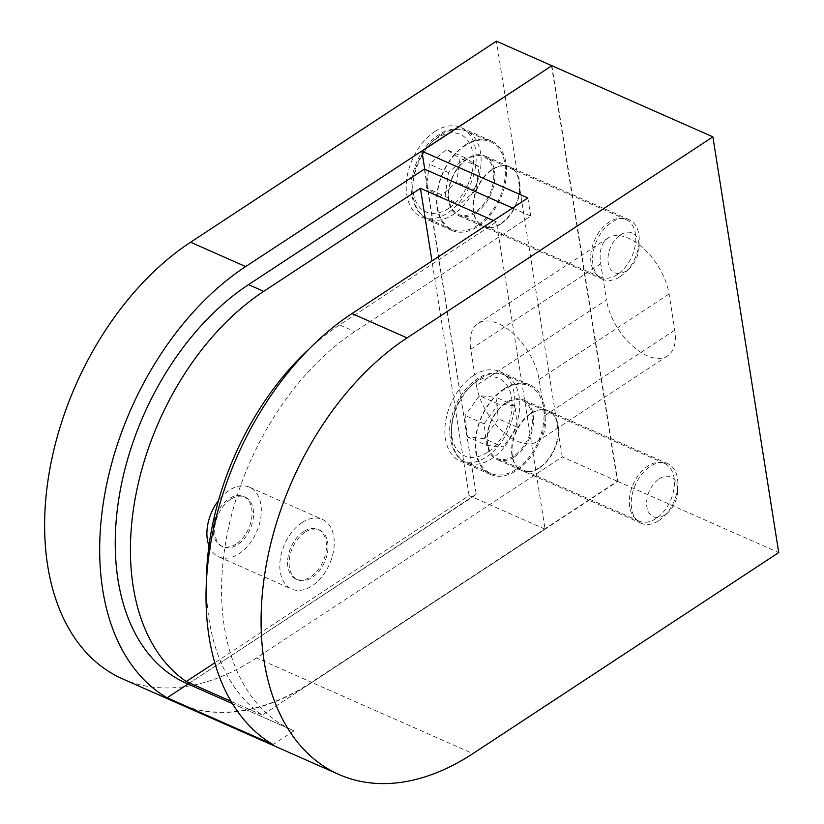 <?xml version="1.0" encoding="UTF-8"?>
<svg xmlns="http://www.w3.org/2000/svg" width="824" height="824" viewBox="0 0 824 824"><rect width="100%" height="100%" fill="white"/><g stroke="black" fill="none" stroke-linecap="round" stroke-linejoin="round"><path stroke-width="0.62" stroke-dasharray="4.12 3.09" d="M477.508 225.312A47.833 30.879 -66.2 0 1 451.871 229.299A47.833 30.879 -66.2 0 1 437.719 190.756A47.833 30.879 -66.2 0 1 464.911 145.786A47.833 30.879 -66.2 0 1 490.538 141.79A47.833 30.879 -66.2 0 1 504.7 180.332A47.833 30.879 -66.2 0 1 477.508 225.312M617.392 274.516A31.528 20.353 -66.2 0 1 600.49 277.142A31.528 20.353 -66.2 0 1 591.169 251.742A31.528 20.353 -66.2 0 1 609.091 222.099A31.528 20.353 -66.2 0 1 625.983 219.472A31.528 20.353 -66.2 0 1 635.314 244.872A31.528 20.353 -66.2 0 1 617.392 274.516M475.355 211.758A31.528 20.353 -66.2 0 1 458.463 214.384A31.528 20.353 -66.2 0 1 449.132 188.984A31.528 20.353 -66.2 0 1 467.053 159.341A31.528 20.353 -66.2 0 1 483.946 156.704A31.528 20.353 -66.2 0 1 493.277 182.104A31.528 20.353 -66.2 0 1 475.355 211.758M439.841 196.771L426.173 187.831L429.438 164.182L446.371 149.474L460.039 158.424L456.764 182.073L439.841 196.771L458.824 205.166L445.156 196.215L426.173 187.831M445.156 196.215L448.431 172.566L465.354 157.868L479.022 166.819L475.757 190.468L458.824 205.166M475.757 190.468L456.764 182.073M479.022 166.819L460.039 158.424M465.354 157.868L446.371 149.474M448.431 172.566L429.438 164.182M516.154 469.309A47.833 30.879 -66.2 0 1 490.517 473.306A47.833 30.879 -66.2 0 1 476.365 434.763A47.833 30.879 -66.2 0 1 503.557 389.783A47.833 30.879 -66.2 0 1 529.183 385.797A47.833 30.879 -66.2 0 1 543.346 424.339A47.833 30.879 -66.2 0 1 516.154 469.309M656.038 518.523A31.528 20.353 -66.2 0 1 639.146 521.149A31.528 20.353 -66.2 0 1 629.814 495.749A31.528 20.353 -66.2 0 1 647.736 466.106A31.528 20.353 -66.2 0 1 664.628 463.479A31.528 20.353 -66.2 0 1 673.96 488.879A31.528 20.353 -66.2 0 1 656.038 518.523M514.001 455.754A31.528 20.353 -66.2 0 1 497.109 458.391A31.528 20.353 -66.2 0 1 487.777 432.981A31.528 20.353 -66.2 0 1 505.699 403.338A31.528 20.353 -66.2 0 1 522.591 400.711A31.528 20.353 -66.2 0 1 531.923 426.111A31.528 20.353 -66.2 0 1 514.001 455.754M484.079 438.605L467.486 436.916L465.158 415.44L479.424 395.654L496.007 397.353L498.345 418.829L484.079 438.605L503.073 446.999L486.479 445.3L467.486 436.916M486.479 445.3L484.151 423.824L498.407 404.048L515 405.738L517.328 427.213L503.073 446.999M517.328 427.213L498.345 418.829M515 405.738L496.007 397.353M498.407 404.048L479.424 395.654M484.151 423.824L465.158 415.44M473.409 375.62A48.925 31.58 -66.2 0 1 499.622 371.542A48.925 31.58 -66.2 0 1 514.104 410.96A48.925 31.58 -66.2 0 1 486.294 456.959A48.925 31.58 -66.2 0 1 460.08 461.038A48.925 31.58 -66.2 0 1 445.599 421.62A48.925 31.58 -66.2 0 1 473.409 375.62M503.794 389.052A48.925 31.58 -66.2 0 1 530.007 384.973A48.925 31.58 -66.2 0 1 544.489 424.381A48.925 31.58 -66.2 0 1 516.669 470.38A48.925 31.58 -66.2 0 1 490.455 474.469A48.925 31.58 -66.2 0 1 475.984 435.051A48.925 31.58 -66.2 0 1 503.794 389.052M434.763 131.624A48.925 31.58 -66.2 0 1 460.977 127.535A48.925 31.58 -66.2 0 1 475.458 166.953A48.925 31.58 -66.2 0 1 447.648 212.953A48.925 31.58 -66.2 0 1 421.435 217.031A48.925 31.58 -66.2 0 1 406.953 177.624A48.925 31.58 -66.2 0 1 434.763 131.624M465.148 145.045A48.925 31.58 -66.2 0 1 491.362 140.966A48.925 31.58 -66.2 0 1 505.833 180.384A48.925 31.58 -66.2 0 1 478.023 226.384A48.925 31.58 -66.2 0 1 451.81 230.463A48.925 31.58 -66.2 0 1 437.338 191.044A48.925 31.58 -66.2 0 1 465.148 145.045M475.881 212.829A32.62 21.053 113.8 0 0 494.421 182.155A32.62 21.053 113.8 0 0 484.769 155.88A32.62 21.053 113.8 0 0 467.29 158.599A32.62 21.053 113.8 0 0 448.75 189.273A32.62 21.053 113.8 0 0 458.401 215.548A32.62 21.053 113.8 0 0 475.881 212.829M491.979 169.507A32.62 21.053 -66.2 0 1 509.448 166.788A32.62 21.053 -66.2 0 1 519.11 193.063A32.62 21.053 -66.2 0 1 500.57 223.737A32.62 21.053 -66.2 0 1 483.091 226.456A32.62 21.053 -66.2 0 1 473.44 200.18A32.62 21.053 -66.2 0 1 491.979 169.507M514.526 456.826A32.62 21.053 113.8 0 0 533.066 426.163A32.62 21.053 113.8 0 0 523.415 399.887A32.62 21.053 113.8 0 0 505.936 402.606A32.62 21.053 113.8 0 0 487.396 433.269A32.62 21.053 113.8 0 0 497.047 459.545A32.62 21.053 113.8 0 0 514.526 456.826M530.625 413.514A32.62 21.053 -66.2 0 1 548.104 410.795A32.62 21.053 -66.2 0 1 557.755 437.07A32.62 21.053 -66.2 0 1 539.215 467.733A32.62 21.053 -66.2 0 1 521.736 470.463A32.62 21.053 -66.2 0 1 512.085 444.177A32.62 21.053 -66.2 0 1 530.625 413.514M620.194 276.596A32.62 21.053 113.8 0 0 625.117 272.62A32.62 21.053 113.8 0 0 639.218 240.721A32.62 21.053 113.8 0 0 629.083 219.648A32.62 21.053 113.8 0 0 611.604 222.377A32.62 21.053 113.8 0 0 593.064 253.04A32.62 21.053 113.8 0 0 602.715 279.315A32.62 21.053 113.8 0 0 620.194 276.596M620.626 234.768A21.743 14.039 -66.2 0 1 639.043 247.004A21.743 14.039 -66.2 0 1 629.639 268.264A21.743 14.039 -66.2 0 1 626.353 270.911A21.743 14.039 -66.2 0 1 608.205 262.887A21.743 14.039 -66.2 0 1 620.626 234.768M658.84 520.603A32.62 21.053 113.8 0 0 663.763 516.627A32.62 21.053 113.8 0 0 677.864 484.728A32.62 21.053 113.8 0 0 667.728 463.654A32.62 21.053 113.8 0 0 650.249 466.374A32.62 21.053 113.8 0 0 631.709 497.047A32.62 21.053 113.8 0 0 641.36 523.322A32.62 21.053 113.8 0 0 658.84 520.603M659.272 478.775A21.743 14.039 -66.2 0 1 677.689 491.001A21.743 14.039 -66.2 0 1 668.285 512.271A21.743 14.039 -66.2 0 1 664.999 514.918A21.743 14.039 -66.2 0 1 646.85 506.894A21.743 14.039 -66.2 0 1 659.272 478.775M500.941 223.901A32.62 21.053 113.8 0 0 519.481 193.238A32.62 21.053 113.8 0 0 509.829 166.953A32.62 21.053 113.8 0 0 492.361 169.682A32.62 21.053 113.8 0 0 473.821 200.345A32.62 21.053 113.8 0 0 483.472 226.621A32.62 21.053 113.8 0 0 500.941 223.901M539.586 467.908A32.62 21.053 113.8 0 0 558.136 437.235A32.62 21.053 113.8 0 0 548.475 410.96A32.62 21.053 113.8 0 0 531.006 413.679A32.62 21.053 113.8 0 0 512.466 444.352A32.62 21.053 113.8 0 0 522.117 470.628A32.62 21.053 113.8 0 0 539.586 467.908M303.448 531.645A27.182 17.541 113.8 0 0 287.998 557.209A27.182 17.541 113.8 0 0 296.043 579.107A27.182 17.541 113.8 0 0 310.607 576.831A27.182 17.541 113.8 0 0 326.057 551.277A27.182 17.541 113.8 0 0 318.012 529.379A27.182 17.541 113.8 0 0 303.448 531.645M304.973 532.325A27.182 17.541 113.8 0 0 289.523 557.879A27.182 17.541 113.8 0 0 297.567 579.777A27.182 17.541 113.8 0 0 312.131 577.511A27.182 17.541 113.8 0 0 327.581 551.946A27.182 17.541 113.8 0 0 319.537 530.048A27.182 17.541 113.8 0 0 304.973 532.325M236.179 543.943A27.182 17.541 -66.2 0 1 221.615 546.209A27.182 17.541 -66.2 0 1 213.571 524.311A27.182 17.541 -66.2 0 1 229.02 498.757A27.182 17.541 -66.2 0 1 243.585 496.491A27.182 17.541 -66.2 0 1 251.629 518.389A27.182 17.541 -66.2 0 1 236.179 543.943M230.535 499.426A27.182 17.541 113.8 0 0 215.085 524.981A27.182 17.541 113.8 0 0 223.129 546.879A27.182 17.541 113.8 0 0 237.693 544.613A27.182 17.541 113.8 0 0 253.143 519.058A27.182 17.541 113.8 0 0 245.099 497.16A27.182 17.541 113.8 0 0 230.535 499.426M208.966 545.776A38.048 24.566 113.8 0 0 218.731 556.828A38.048 24.566 113.8 0 0 239.125 553.656A38.048 24.566 113.8 0 0 260.755 517.874A38.048 24.566 113.8 0 0 249.497 487.221A38.048 24.566 113.8 0 0 229.103 490.393A38.048 24.566 113.8 0 0 218.514 500.467M302.017 522.612A38.048 24.566 113.8 0 0 280.387 558.394A38.048 24.566 113.8 0 0 291.655 589.047A38.048 24.566 113.8 0 0 312.038 585.874A38.048 24.566 113.8 0 0 333.668 550.092A38.048 24.566 113.8 0 0 322.411 519.439A38.048 24.566 113.8 0 0 302.017 522.612M424.751 169.219L476.272 494.554L188.047 684.023L294.003 730.847A228.31 147.362 -66.2 0 1 292.623 730.249A228.31 147.362 -66.2 0 1 225.065 546.302A228.31 147.362 -66.2 0 1 354.845 331.639L530.707 216.043L512.549 208.019M424.37 169.054L476.272 494.554M475.901 494.39L188.037 684.033M206.371 582.125A228.31 147.362 113.8 0 0 262.228 715.077L545.066 529.152L496.398 221.893L339.663 324.924A228.31 147.362 113.8 0 0 309.597 348.531M262.228 715.077L231.008 701.286M187.676 683.858A228.31 147.362 -66.2 0 1 186.296 683.261M496.398 221.893L493.432 220.585M545.066 529.152L469.113 495.595L214.745 662.795M469.113 495.595L431.951 260.992M294.003 730.847L273.063 744.608M527.844 197.966L530.707 216.043M177.881 703.315A250.053 161.401 113.8 0 0 311.874 682.457L472.894 753.61M551.864 65.704L617.712 481.412L311.874 682.457M617.712 481.412L778.731 552.564M476.468 385.385A48.925 26.419 -123.3 0 0 502.012 430.942A48.925 26.419 -123.3 0 0 537.516 441.365A48.925 26.419 -123.3 0 0 544.829 415.584L539.102 379.442A48.925 26.419 -123.3 0 0 513.548 333.885A48.925 26.419 -123.3 0 0 478.044 323.451A48.925 26.419 -123.3 0 0 470.741 349.232L476.468 385.385L606.443 299.936L600.727 263.793A48.925 26.419 56.7 0 1 608.03 238.012A48.925 26.419 56.7 0 1 643.534 248.436A48.925 26.419 56.7 0 1 669.078 293.993L674.804 330.146A48.925 26.419 56.7 0 1 667.502 355.927A48.925 26.419 56.7 0 1 631.998 345.493A48.925 26.419 56.7 0 1 606.443 299.936M617.331 481.247L562.256 456.908L256.429 657.954L311.493 682.282L617.331 481.247L551.544 65.91M311.493 682.282A250.053 161.401 -66.2 0 1 177.696 703.233M256.429 657.954A250.053 161.401 -66.2 0 1 122.436 678.811M562.256 456.908L496.419 41.2M440.603 135.043A47.833 30.879 113.8 0 0 413.411 180.023A47.833 30.879 113.8 0 0 427.563 218.556A47.833 30.879 113.8 0 0 453.2 214.57A47.833 30.879 113.8 0 0 480.392 169.59A47.833 30.879 113.8 0 0 466.24 131.047A47.833 30.879 113.8 0 0 440.603 135.043M448.689 208.369A42.405 27.367 -66.2 0 1 413.288 192.723A42.405 27.367 -66.2 0 1 437.523 137.886A42.405 27.367 -66.2 0 1 472.924 153.522A42.405 27.367 -66.2 0 1 448.689 208.369M479.249 379.05A47.833 30.879 113.8 0 0 452.057 424.02A47.833 30.879 113.8 0 0 466.209 462.563A47.833 30.879 113.8 0 0 491.846 458.577A47.833 30.879 113.8 0 0 519.038 413.597A47.833 30.879 113.8 0 0 504.885 375.054A47.833 30.879 113.8 0 0 479.249 379.05M487.334 452.376A42.405 27.367 -66.2 0 1 451.933 436.73A42.405 27.367 -66.2 0 1 476.169 381.883A42.405 27.367 -66.2 0 1 511.57 397.529A42.405 27.367 -66.2 0 1 487.334 452.376M339.663 324.924L354.845 331.639M674.804 330.146L544.829 415.584M600.727 263.793L470.741 349.232M669.078 293.993L539.102 379.442M451.871 229.299L427.563 218.556C413.998 214.353 407.334 189.819 413.143 172.34C417.675 156.024 426.08 143.592 438.337 135.012C447.308 128.884 456.609 127.555 466.24 131.047L490.538 141.79M600.49 277.142L458.463 214.384M625.983 219.472L483.946 156.704M490.517 473.306L466.209 462.563C452.644 458.36 445.98 433.815 451.789 416.336C456.321 400.031 464.726 387.589 476.983 379.019C485.954 372.881 495.255 371.562 504.885 375.054L529.183 385.797M639.146 521.149L497.109 458.391M664.628 463.479L522.591 400.711M530.007 384.973L499.622 371.542M491.362 140.966L460.977 127.535M509.448 166.788L484.769 155.88M548.104 410.795L523.415 399.887M639.043 247.004L639.218 240.721M629.639 268.264L625.117 272.62M677.689 491.001L677.864 484.728M668.285 512.271L663.763 516.627M629.083 219.648L509.829 166.953M667.728 463.654L548.475 410.96M296.043 579.107L297.567 579.777M221.615 546.209L223.129 546.879M218.731 556.828L291.655 589.047M232.419 703.634L292.623 730.249M249.497 487.221L322.411 519.439M243.585 496.491L245.099 497.16M318.012 529.379L319.537 530.048M667.502 355.927L537.516 441.365M608.03 238.012L478.044 323.451M641.36 523.322L522.117 470.628M602.715 279.315L483.472 226.621M521.736 470.463L497.047 459.545M483.091 226.456L458.401 215.548M451.81 230.463L421.435 217.031M490.455 474.469L460.08 461.038"/><path stroke-width="1.24" d="M218.514 500.467A38.048 24.566 113.8 0 0 208.966 545.776M232.419 703.634L186.296 683.261A228.31 147.362 -66.2 0 1 118.728 499.313A228.31 147.362 -66.2 0 1 248.518 284.651L424.37 169.054L512.549 208.019M309.597 348.531A228.31 147.362 113.8 0 0 206.371 582.125M231.008 701.286L186.275 681.52A228.31 147.362 -66.2 0 1 136.176 493.277A228.31 147.362 -66.2 0 1 263.701 291.356L420.446 188.325L493.432 220.585M214.745 662.795L186.275 681.52M431.951 260.992L420.446 188.325M188.037 684.033L167.118 697.784A250.053 161.401 113.8 0 0 177.881 703.315L338.901 774.467A250.053 161.401 -66.2 0 1 264.906 573.01A250.053 161.401 -66.2 0 1 407.056 337.892L712.884 136.856L778.731 552.564L472.894 753.61A250.053 161.401 -66.2 0 1 338.901 774.467M712.884 136.856L551.864 65.704L421.888 151.142L527.844 197.966L351.982 313.563A250.053 161.401 113.8 0 0 211.346 539.802A250.053 161.401 113.8 0 0 273.063 744.608L167.118 697.784M421.888 151.142L424.751 169.219M551.544 65.91L245.655 266.574A250.053 161.401 -66.2 0 0 103.505 501.682A250.053 161.401 -66.2 0 0 177.5 703.15A250.053 161.401 -66.2 0 0 177.696 703.233M177.5 703.15L122.436 678.811A250.053 161.401 -66.2 0 1 48.441 477.353A250.053 161.401 -66.2 0 1 190.581 242.235L496.419 41.2L551.483 65.529M248.518 284.651L263.701 291.356M351.982 313.563L407.056 337.892M190.581 242.235L245.655 266.574"/></g></svg>
